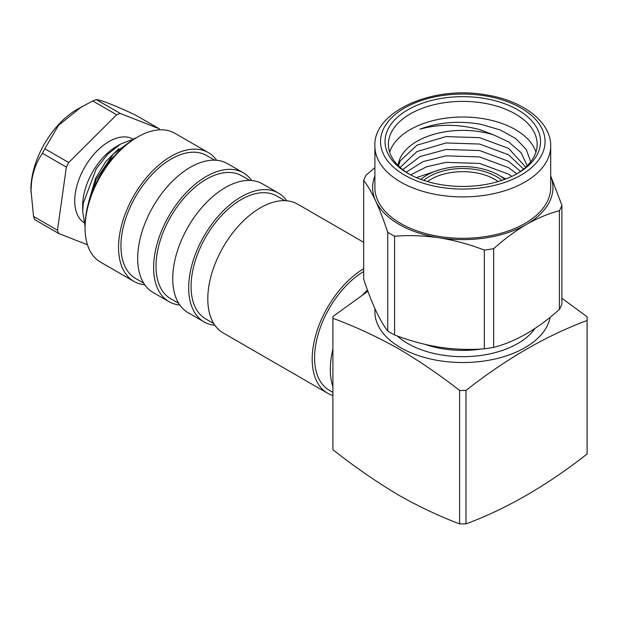 <?xml version="1.0" encoding="UTF-8"?>
<svg xmlns="http://www.w3.org/2000/svg" width="618" height="618" viewBox="0 0 618 618"><rect width="100%" height="100%" fill="white"/><g stroke="black" fill="none" stroke-linecap="round" stroke-linejoin="round"><path stroke-width="0.93" d="M367.471 290.066A74.036 42.742 120 0 0 362.666 294.832M332.909 349.108A74.036 42.742 120 0 0 332.19 384.296L332.909 386.883M550.182 317.25A87.903 50.746 180 0 1 492.005 359.645A87.903 50.746 180 0 1 400.634 347.671A87.903 50.746 180 0 1 375.033 308.915M367.903 291.24L332.909 316.501L332.909 318.316C354.639 326.281 376.686 336.509 399.043 349.015C419.498 361.128 439.684 374.933 459.607 390.421L465.98 390.421C506.242 358.819 546.621 335.504 587.1 320.495L587.1 316.81L561.901 298.262M587.1 320.495L587.1 453.975C546.83 485.586 506.459 508.892 465.98 523.902L459.607 523.902C439.684 516.385 419.498 506.876 399.043 495.381C376.686 482.071 354.639 466.845 332.909 449.711L332.909 318.316M459.607 523.902L459.607 390.421M465.98 390.421L465.98 523.902M423.763 180.386A47.331 27.323 180 0 1 496.262 176.524A47.331 27.323 180 0 1 501.816 180.386M494.663 179.29A45.075 26.026 0 0 0 427.44 181.545A45.075 26.026 180 0 1 453.821 172.183A45.075 26.026 180 0 1 498.147 181.545A45.075 26.026 0 0 0 494.663 179.29M420.873 179.374A50.715 29.278 180 0 1 498.649 175.149A50.715 29.278 180 0 1 504.713 179.374M550.692 187.571A87.903 50.746 180 0 1 440.039 236.586A87.903 50.746 180 0 1 374.894 187.571L374.894 146.165A87.903 50.746 180 0 0 440.039 195.18A87.903 50.746 180 0 0 550.692 146.165L550.692 187.571M442.666 184.921A77.76 44.89 180 0 1 407.81 173.303A77.76 44.89 180 0 1 395.45 119.112A77.76 44.89 180 0 1 482.913 98.2A77.76 44.89 180 0 1 517.776 173.303A77.76 44.89 180 0 1 442.666 184.921M516.555 173.998A74.376 42.943 0 0 0 537.166 144.318A74.376 42.943 0 0 0 482.04 102.843A74.376 42.943 0 0 0 388.413 144.318A74.376 42.943 0 0 0 409.031 173.998M389.657 152.144A74.376 42.943 180 0 1 482.04 118.486A74.376 42.943 180 0 1 535.922 152.144M398.116 165.524A64.797 37.412 180 0 1 479.56 131.649A64.797 37.412 180 0 1 493.488 134.84L479.931 129.687C459.027 124.063 439.027 123.894 419.939 129.177C438.734 122.148 459.066 120.525 480.943 124.318L500.093 129.888L515.69 138.486L526.25 149.448L530.731 161.8M520.526 171.395L508.614 161.298L479.56 150.545L446.018 149.471L420.039 156.555L402.735 169.649M400.116 167.439L416.972 151.572L446.018 142.967L479.56 144.04L508.614 154.794L523.539 169.1M511.897 176.369L508.614 174.183L479.56 163.422L446.018 162.356L426.59 166.798L410.669 174.871M406.15 172.152L423.183 161.576L446.018 155.844L479.56 156.918L508.614 167.679L516.795 173.843M416.455 177.613L440.356 169.595M525.764 167.177L508.614 148.42L479.56 137.659L446.018 136.586L416.972 145.199L400.201 160.896L398.455 165.863M493.488 134.84L508.614 141.908L521.09 152.708L527.216 165.778M500.48 176.261L505.848 178.942M363.685 180.441L363.685 279.166C371.665 303.353 379.684 320.626 387.733 330.993A101.422 58.555 0 0 0 394.578 334.941C409.355 340.665 424.319 344.744 439.46 347.192C454.763 349.433 469.726 349.981 484.342 348.83A101.422 58.555 0 0 0 493.682 347.378C515.489 341.785 537.39 329.139 559.398 309.44A101.422 58.555 0 0 0 561.901 304.048L561.901 205.323A101.422 58.555 180 0 1 559.398 210.715C548.606 213.527 537.652 218.077 526.536 224.373A90.151 52.051 180 0 1 439.46 237.845C424.319 235.605 409.355 235.064 394.578 236.215A101.422 58.555 180 0 1 387.733 232.26C383.786 220.332 379.776 209.927 375.713 201.035C371.627 192.36 367.617 185.5 363.685 180.441A101.422 58.555 180 0 1 366.188 175.041L374.894 167.663M550.692 175.999A90.151 52.051 180 0 1 526.536 224.373C515.389 230.923 504.442 239.019 493.682 248.652A101.422 58.555 180 0 1 484.342 250.097C469.726 244.427 454.763 240.34 439.46 237.845A90.151 52.051 180 0 1 375.713 201.035A90.151 52.051 180 0 1 374.894 175.999M550.692 175.883L561.901 205.323M559.398 210.715L559.398 309.44M493.682 248.652L493.682 347.378M484.342 250.097L484.342 348.83M394.578 236.215L394.578 334.941M387.733 232.26L387.733 330.993M363.685 242.295L297.582 204.125A74.376 42.943 120 0 0 265.933 204.952A74.376 42.943 120 0 0 212.932 269.772A74.376 42.943 120 0 0 223.206 332.955L327.594 393.218A74.376 42.943 120 0 0 332.909 395.512M284.805 200.657L276.764 196.014A70.993 40.989 120 0 0 246.551 196.802A70.993 40.989 120 0 0 195.968 258.679A70.993 40.989 120 0 0 205.771 318.981L213.813 323.623M286.767 200.773A74.376 42.943 120 0 0 278.455 193.086L262.519 183.886A74.376 42.943 120 0 0 230.869 184.712A74.376 42.943 120 0 0 177.868 249.533A74.376 42.943 120 0 0 188.142 312.708L204.079 321.908A74.376 42.943 120 0 0 214.894 325.269M278.455 193.086A74.376 42.943 120 0 0 246.806 193.913A74.376 42.943 120 0 0 193.805 258.733A74.376 42.943 120 0 0 204.079 321.908M249.742 180.417L241.708 175.775A70.993 40.989 120 0 0 211.495 176.555A70.993 40.989 120 0 0 160.904 238.432A70.993 40.989 120 0 0 170.707 298.741L178.749 303.384M251.704 180.533A74.376 42.943 120 0 0 243.392 172.847L227.455 163.646A74.376 42.943 120 0 0 195.806 164.465A74.376 42.943 120 0 0 142.812 229.293A74.376 42.943 120 0 0 153.079 292.469L169.015 301.669A74.376 42.943 120 0 0 179.83 305.022M243.392 172.847A74.376 42.943 120 0 0 211.742 173.666A74.376 42.943 120 0 0 158.749 238.494A74.376 42.943 120 0 0 169.015 301.669M214.685 160.17L206.644 155.527A70.993 40.989 120 0 0 176.431 156.315A70.993 40.989 120 0 0 125.84 218.193A70.993 40.989 120 0 0 135.651 278.502L143.685 283.137M216.648 160.286A74.376 42.943 120 0 0 208.336 152.6L174.863 133.279A74.376 42.943 120 0 0 143.214 134.106A74.376 42.943 120 0 0 137.675 136.964A74.376 42.943 120 0 0 85.083 228.057A74.376 42.943 120 0 0 100.487 262.102L133.959 281.429A74.376 42.943 120 0 0 144.767 284.782M208.336 152.6A74.376 42.943 120 0 0 176.686 153.426A74.376 42.943 120 0 0 123.685 218.247A74.376 42.943 120 0 0 133.959 281.429M363.685 271.487A70.993 40.989 120 0 0 318.193 334.106A70.993 40.989 120 0 0 329.278 390.29L332.909 392.384M363.685 268.722A74.376 42.943 120 0 0 315.983 334.323A74.376 42.943 120 0 0 327.594 393.218M137.675 136.964L136.084 137.884A72.121 41.638 120 0 0 85.083 226.211L85.083 228.057M159.714 129.826A76.632 44.241 120 0 0 159.274 128.783L120.232 113.434A76.632 44.241 120 0 0 116.647 114.77L92.739 100.966L77.119 109.363A65.361 37.737 120 0 0 31.611 179.691A65.361 37.737 120 0 0 30.9 189.409L33.557 216.439A76.632 44.241 120 0 0 34.801 219.676L58.71 233.473L87.478 244.79M116.647 114.77L68.706 162.542A76.632 44.241 120 0 0 66.365 167.115L42.457 153.31C37.026 160.95 33.418 170.244 31.634 181.198L30.9 192.113M133.071 139.081A48.459 27.98 120 0 0 98.602 149.425A48.459 27.98 120 0 0 75.249 193.704A48.459 27.98 120 0 0 83.917 222.573M120.464 144.141L116.957 146.165A48.459 27.98 120 0 0 83.221 198.308A48.459 27.98 120 0 0 82.696 205.516L82.696 211.642L83.299 203.121L96.284 168.722L107.632 154.291L120.464 144.141L131.588 139.792M85.083 226.427L82.696 211.642M88.397 203.43L96.091 179.738L113.38 153.967L134.593 138.424L136.277 137.775M127.231 143.886L110.545 159.521L96.462 182.573M88.729 201.677L95.535 178.432L105.763 161.615L118.818 148.637M66.365 167.115L57.466 230.236A76.632 44.241 120 0 0 58.71 233.473M33.557 216.439L57.466 230.236M81.761 106.675L58.525 125.338L44.805 148.737L68.706 162.542M44.805 148.737A76.632 44.241 120 0 0 42.457 153.31M159.274 128.783L135.365 114.979C114.114 105.091 101.105 99.969 96.331 99.629L120.232 113.434M96.331 99.629A76.632 44.241 120 0 0 92.739 100.966M534.964 328.482A77.76 44.89 180 0 1 407.81 343.531A77.76 44.89 180 0 1 397.243 335.937M425.408 344.473A73.248 42.287 0 0 0 481.345 349.015M441.499 187.439A82.264 47.493 0 0 0 542.256 153.851A82.264 47.493 0 0 0 484.087 95.682A82.264 47.493 0 0 0 383.33 129.27A82.264 47.493 0 0 0 441.499 187.439M550.692 146.165C551.287 122.094 522.851 100.178 484.945 94.716C431.681 85.377 372.963 112.012 374.894 146.165"/></g></svg>
